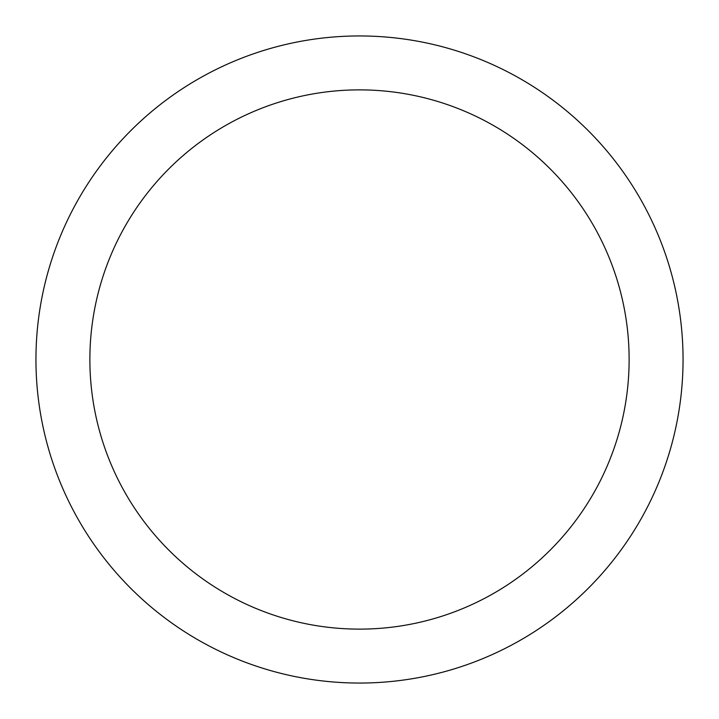 <?xml version="1.0" encoding="UTF-8"?>
<svg xmlns="http://www.w3.org/2000/svg" width="719" height="719" viewBox="0 0 719 719"><rect width="100%" height="100%" fill="white"/><g stroke="black" fill="none" stroke-linecap="round" stroke-linejoin="round"><path stroke-width="1.08" d="M359.5 35.95A323.55 323.55 0 0 1 683.05 359.5A323.55 323.55 0 0 1 359.5 683.05A323.55 323.55 0 0 1 35.95 359.5A323.55 323.55 0 0 1 359.5 35.95M359.5 89.875A269.625 269.625 0 0 1 629.125 359.5A269.625 269.625 0 0 1 359.5 629.125A269.625 269.625 0 0 1 89.875 359.5A269.625 269.625 0 0 1 359.5 89.875"/></g></svg>
